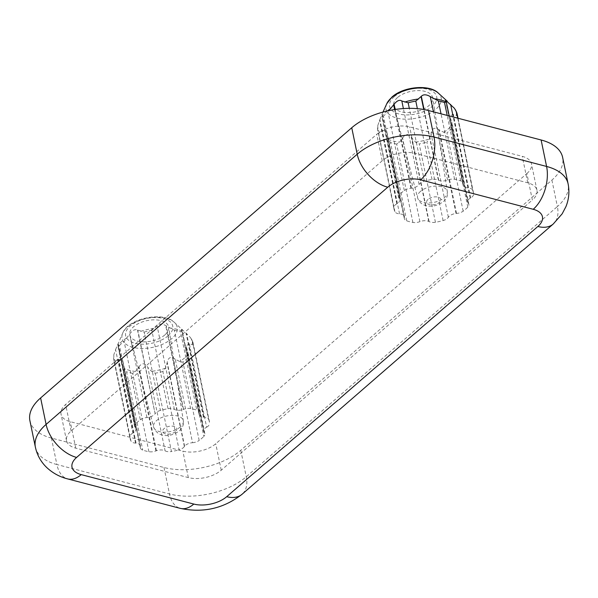<?xml version="1.0" encoding="UTF-8"?>
<svg xmlns="http://www.w3.org/2000/svg" width="598" height="598" viewBox="0 0 598 598"><rect width="100%" height="100%" fill="white"/><g stroke="black" fill="none" stroke-linecap="round" stroke-linejoin="round"><path stroke-width="0.45" stroke-dasharray="2.99 2.24" d="M472.57 190.037A7.789 4.104 168.3 0 0 467.92 187.862A7.789 4.104 168.3 0 1 463.076 185.141A7.789 4.104 168.3 0 1 463.046 184.438L463.099 184.132A7.789 4.104 168.3 0 0 463.121 183.115A7.789 4.104 168.3 0 0 460.744 180.88A40.552 21.371 168.3 0 0 454.577 179.265A7.789 4.104 168.3 0 0 447.566 180.065A7.789 4.104 168.3 0 1 438.73 180.319L438.371 180.133A7.789 4.104 168.3 0 0 432.025 179.437A40.552 21.371 168.3 0 0 424.378 181.149A7.789 4.104 168.3 0 0 419.108 184.453A7.789 4.104 168.3 0 1 411.484 188.228L410.923 188.28A7.789 4.104 168.3 0 0 404.308 190.538A40.552 21.371 168.3 0 0 399.658 194.574A7.789 4.104 168.3 0 0 398.619 197.318A7.789 4.104 168.3 0 0 399.217 198.446A7.789 4.104 168.3 0 1 399.823 199.583A7.789 4.104 168.3 0 1 397.274 203.529L396.84 203.791A7.789 4.104 168.3 0 0 393.828 207.685A40.552 21.371 168.3 0 0 394.022 209.083A40.552 21.371 168.3 0 0 394.897 211.677A7.789 4.104 168.3 0 0 399.554 213.852A7.789 4.104 168.3 0 1 404.39 216.566A7.789 4.104 168.3 0 1 404.42 217.276L404.368 217.582A7.789 4.104 168.3 0 0 404.345 218.599A7.789 4.104 168.3 0 0 406.722 220.834A40.552 21.371 168.3 0 0 412.889 222.441A7.789 4.104 168.3 0 0 419.901 221.649A7.789 4.104 168.3 0 1 428.736 221.395L429.095 221.581A7.789 4.104 168.3 0 0 435.441 222.277A40.552 21.371 168.3 0 0 443.088 220.565A7.789 4.104 168.3 0 0 448.358 217.261A7.789 4.104 168.3 0 1 455.982 213.486L456.543 213.434A7.789 4.104 168.3 0 0 463.158 211.176A40.552 21.371 168.3 0 0 467.808 207.14A7.789 4.104 168.3 0 0 468.847 204.396A7.789 4.104 168.3 0 0 468.249 203.268A7.789 4.104 168.3 0 1 467.643 202.131A7.789 4.104 168.3 0 1 470.192 198.185L470.626 197.923A7.789 4.104 168.3 0 0 473.638 194.029A40.552 21.371 168.3 0 0 473.444 192.631A40.552 21.371 168.3 0 0 472.57 190.037L457.687 118.165M473.638 194.029L457.418 115.691A40.552 21.371 168.3 0 0 457.216 114.293M467.808 207.14L451.587 128.802L452.006 123.061L449.943 116.692L452.791 114.173L457.418 115.691M463.158 211.176L446.938 132.838A40.552 21.371 168.3 0 0 451.587 128.802M443.088 220.565L426.867 142.219L429.439 138.975L431.076 133.81C431.793 128.473 434.298 127.03 438.581 129.482L443.761 132.285L446.938 132.838M435.441 222.277L419.213 143.939A40.552 21.371 168.3 0 0 426.867 142.219M412.889 222.441L396.661 144.103L399.434 142.219L402.626 138.198C405.138 133.638 408.045 133.369 411.342 137.391L415.52 142.1L419.213 143.939M406.722 220.834L390.494 142.488A40.552 21.371 168.3 0 0 396.661 144.103M394.897 211.677L378.676 133.332L382.272 130.401L386.771 131.448L388.207 139.282L390.494 142.488M393.828 207.685L377.6 129.34A40.552 21.371 168.3 0 0 377.801 130.738A40.552 21.371 168.3 0 0 378.676 133.332M399.658 194.574L383.438 116.229L381.771 115.975L398.619 197.318M404.308 190.538L388.08 112.192A40.552 21.371 168.3 0 0 383.438 116.229M424.378 181.149L409.301 108.335M432.025 179.437L417.367 108.657M397.274 203.529L379.88 119.525L377.816 125.475L377.6 129.34M390.434 108.776L388.08 112.192M203.933 417.12L186.651 333.669L190.441 337.571L192.362 340.957L208.582 419.295A7.789 4.104 168.3 0 0 203.933 417.12L203.417 417.075A7.789 4.104 168.3 0 1 199.089 414.407A7.789 4.104 168.3 0 1 199.119 413.39L181.837 329.939L182.009 331.038L180.536 331.8L196.764 410.146A40.552 21.371 -11.7 0 0 190.59 408.531L174.369 330.186L165.661 325.506C161.475 323.473 158.627 323.615 157.11 325.947L151.817 330.35L168.038 408.696A40.552 21.371 -11.7 0 0 160.391 410.407L144.17 332.069L137.503 330.014C134.999 328.952 132.382 330.313 129.661 334.088L124.1 341.458L140.321 419.796A40.552 21.371 -11.7 0 0 135.671 423.833L119.451 345.495L117.784 345.24M204.86 433.662L188.019 352.319L187.6 358.06L203.821 436.405A7.789 4.104 168.3 0 0 204.86 433.662A7.789 4.104 168.3 0 0 204.262 432.533L204.053 432.279A7.789 4.104 168.3 0 1 203.664 431.397A7.789 4.104 168.3 0 1 206.639 427.189L189.357 343.738L193.431 344.949L209.659 423.294A40.552 21.371 -11.7 0 0 209.457 421.896L193.236 343.551A40.552 21.371 -11.7 0 1 193.431 344.949M184.371 446.519L167.089 363.068L165.452 368.241L162.88 371.485L179.101 449.831A7.789 4.104 168.3 0 0 184.371 446.519L184.595 446.213A7.789 4.104 168.3 0 1 192.549 442.699L175.266 359.249L179.774 361.543L182.951 362.096L199.171 440.442A40.552 21.371 -11.7 0 0 203.821 436.405M135.559 443.118L118.277 359.675L114.689 362.597L130.917 440.943A7.789 4.104 168.3 0 0 135.559 443.118L136.075 443.163A7.789 4.104 168.3 0 1 140.403 445.831A7.789 4.104 168.3 0 1 140.381 446.841A7.789 4.104 168.3 0 0 140.358 447.857A7.789 4.104 168.3 0 0 142.735 450.092A40.552 21.371 -11.7 0 0 148.902 451.707A7.789 4.104 168.3 0 0 155.921 450.907L156.437 450.72A7.789 4.104 168.3 0 1 165.108 450.84L147.826 367.389L151.533 371.358L155.233 373.197L171.454 451.542A40.552 21.371 -11.7 0 0 179.101 449.831M135.671 423.833A7.789 4.104 168.3 0 0 134.632 426.576A7.789 4.104 168.3 0 0 135.23 427.705L135.44 427.959A7.789 4.104 168.3 0 1 135.836 428.841A7.789 4.104 168.3 0 1 132.861 433.049L115.578 349.598L113.829 354.741L113.613 358.606L129.841 436.944A40.552 21.371 -11.7 0 0 130.043 438.341L113.814 359.996A40.552 21.371 -11.7 0 1 113.613 358.606M208.582 419.295A40.552 21.371 -11.7 0 1 209.457 421.896M130.917 440.943A40.552 21.371 -11.7 0 1 130.043 438.341M29.9 420.686A55.659 29.332 168.3 0 0 51.406 438.057L163.994 467.501A55.659 29.332 168.3 0 0 240.777 450.294L551.902 180.088A55.659 29.332 168.3 0 0 562.621 157.349M526.883 173.547A23.853 12.573 168.3 0 0 531.473 163.8A23.853 12.573 168.3 0 0 522.256 156.355L409.667 126.918A23.853 12.573 168.3 0 0 376.762 134.288L65.638 404.495A23.853 12.573 168.3 0 0 61.041 414.235A23.853 12.573 168.3 0 0 70.258 421.68L182.846 451.124A23.853 12.573 168.3 0 0 215.758 443.746L526.883 173.547L532.362 200.016A23.853 12.573 168.3 0 0 536.959 190.269A23.853 12.573 168.3 0 0 527.742 182.824L415.154 153.387A23.853 12.573 168.3 0 0 382.242 160.757L71.117 430.964A23.853 12.573 168.3 0 0 66.528 440.704A23.853 12.573 168.3 0 0 75.744 448.149L188.333 477.593A23.853 12.573 168.3 0 0 221.238 470.215L532.362 200.016M165.108 450.84A7.789 4.104 168.3 0 0 171.454 451.542M192.549 442.699A7.789 4.104 168.3 0 0 199.171 440.442M206.639 427.189A7.789 4.104 168.3 0 0 209.659 423.294M199.119 413.39A7.789 4.104 168.3 0 0 199.141 412.381A7.789 4.104 168.3 0 0 196.764 410.146M190.59 408.531A7.789 4.104 168.3 0 0 183.579 409.331L183.055 409.518L165.661 325.506M168.038 408.696A7.789 4.104 168.3 0 1 174.392 409.398A7.789 4.104 168.3 0 0 183.055 409.518M160.391 410.407A7.789 4.104 168.3 0 0 155.121 413.711L137.503 330.014M140.321 419.796A7.789 4.104 168.3 0 1 146.944 417.539A7.789 4.104 168.3 0 0 154.897 414.025M132.861 433.049A7.789 4.104 168.3 0 0 129.841 436.944M164.831 334.947A19.876 10.472 -11.7 0 1 144.245 341.884A19.876 10.472 -11.7 0 1 129.788 335.157A19.876 10.472 -11.7 0 1 147.071 320.603A19.876 10.472 -11.7 0 1 168.703 327.099A19.876 10.472 -11.7 0 1 164.831 334.947M148.902 451.707L132.681 373.361L135.447 371.478L139.042 366.709C141.958 362.65 144.888 362.874 147.826 367.389M140.381 446.841L123.098 363.39L124.22 368.54L126.514 371.754L142.735 450.092M123.098 363.39L122.784 360.714L118.681 359.151L118.277 359.675M115.578 349.598L122.784 332.974A28.158 14.838 -11.7 0 1 124.825 329.737A28.158 14.838 -11.7 0 1 149.485 317.8A28.158 14.838 -11.7 0 1 174.272 322.315A28.158 14.838 -11.7 0 1 171.753 338.64A28.158 14.838 -11.7 0 1 137.503 348.186A28.158 14.838 -11.7 0 1 122.784 332.974C128.092 318.338 163.583 310.99 174.272 322.315L186.651 333.669M126.455 338.042A39.909 21.035 -11.7 0 0 117.993 345.39L135.44 427.959M182.226 330.672L182.009 331.038A39.909 21.035 -11.7 0 0 170.781 328.108M181.837 329.939L181.456 329.289L183.623 330.814M189.357 343.738L185.963 345.965L188.026 352.319M175.266 359.249C171.133 356.184 168.442 357.163 167.201 362.201L167.089 363.068M454.577 179.265L441.025 113.807M460.744 180.88L447.192 115.421M379.88 119.525L382.989 112.065M387.355 110.959A39.909 21.035 168.3 0 0 385.703 112.319A39.909 21.035 168.3 0 0 381.973 116.124L399.217 198.446M397.543 97.511A19.876 10.472 168.3 0 0 393.776 105.898A19.876 10.472 168.3 0 0 415.304 111.856A19.876 10.472 168.3 0 0 432.69 97.833A19.876 10.472 168.3 0 0 418.622 90.582A19.876 10.472 168.3 0 0 397.543 97.511M135.23 427.705L117.948 344.261M136.075 443.163L118.681 359.151M155.921 450.907L138.639 367.456M156.437 450.72L139.042 366.709M184.595 446.213L167.201 362.201M204.262 432.533L186.987 349.09M204.053 432.279L186.658 348.268M203.417 417.075L186.023 333.071M183.579 409.331L166.296 325.88M155.121 413.711L137.839 330.26M438.73 180.319L424.079 109.554M438.371 180.133L423.743 109.494M411.484 188.228L395.181 109.471M410.923 188.28L394.62 109.561M396.84 203.791L379.558 120.34M404.42 217.276L387.026 133.264M404.368 217.582L387.085 134.131M428.736 221.395L411.342 137.391M429.095 221.581L411.813 138.123M455.982 213.486L438.581 129.482M456.543 213.434L439.261 129.99M470.192 198.185L452.791 114.173M470.626 197.923L453.344 114.472M463.099 184.132L445.816 100.681M463.046 184.438L445.652 100.434M456.379 115.578A39.909 21.035 168.3 0 0 454.428 108.305M443.761 132.285A39.909 21.035 168.3 0 0 452.223 124.93M415.52 142.1A39.909 21.035 168.3 0 0 429.439 138.975M388.207 139.282A39.909 21.035 168.3 0 0 399.434 142.219M377.816 125.475A39.909 21.035 168.3 0 0 379.767 132.749M174.369 330.186A40.552 21.371 -11.7 0 1 180.536 331.8M192.362 340.957A40.552 21.371 -11.7 0 1 193.236 343.551L191.562 339.156M190.441 337.571A39.909 21.035 -11.7 0 1 192.399 344.844M187.6 358.06A40.552 21.371 -11.7 0 1 182.951 362.096M188.235 354.195A39.909 21.035 -11.7 0 1 179.774 361.543M162.88 371.485A40.552 21.371 -11.7 0 1 155.233 373.197M165.452 368.241A39.909 21.035 -11.7 0 1 151.533 371.358M114.689 362.597A40.552 21.371 -11.7 0 1 113.814 359.996L113.523 357.589M115.788 362.014A39.909 21.035 -11.7 0 1 113.829 354.741M119.451 345.495A40.552 21.371 -11.7 0 1 124.1 341.458M144.17 332.069A40.552 21.371 -11.7 0 1 151.817 330.35M140.769 331.344A39.909 21.035 -11.7 0 1 154.695 328.22M551.902 180.088L557.381 206.557A55.659 29.332 168.3 0 0 568.1 183.818M51.406 438.057L56.885 464.526L169.473 493.97A55.659 29.332 168.3 0 0 246.256 476.763L557.381 206.557A31.806 19.697 49 0 1 553.217 224.026M35.379 447.155A55.659 29.332 168.3 0 0 56.885 464.526A31.806 18.516 -75.3 0 0 67.694 478.923M163.994 467.501L169.473 493.97A31.806 18.516 -75.3 0 0 180.282 508.36M240.777 450.294L246.256 476.763A31.806 19.697 -131 0 1 242.093 494.232M527.742 182.824L522.256 156.355M415.154 153.387L409.667 126.918M382.242 160.757L376.762 134.288M71.117 430.964L65.638 404.495M75.744 448.149L70.258 421.68M188.333 477.593L182.846 451.124M221.238 470.215L215.758 443.746M175.446 431.607A7.236 3.812 -11.7 0 1 163.187 432.601A7.236 3.812 -11.7 0 1 170.617 426.15A7.236 3.812 -11.7 0 1 175.446 431.607M180.379 426.905A15.182 7.998 -11.7 0 1 164.652 432.197A15.182 7.998 -11.7 0 1 153.619 427.062A15.182 7.998 -11.7 0 1 166.812 415.946A15.182 7.998 -11.7 0 1 183.339 420.902A15.182 7.998 -11.7 0 1 180.379 426.905M168.09 335.799A24.025 12.663 -11.7 0 1 127.404 339.103A24.025 12.663 -11.7 0 1 152.079 317.673A24.025 12.663 -11.7 0 1 168.09 335.799M135.447 371.478A39.909 21.035 -11.7 0 1 124.22 368.54M132.681 373.361A40.552 21.371 -11.7 0 1 126.514 371.754M386.764 103.716A28.158 14.838 168.3 0 0 416.597 118.112A28.158 14.838 168.3 0 0 438.259 93.049M394.276 96.659A24.025 12.663 168.3 0 0 410.295 114.786A24.025 12.663 168.3 0 0 434.963 93.355A24.025 12.663 168.3 0 0 394.276 96.659M420.476 191.397A15.182 7.998 168.3 0 0 417.598 197.803A15.182 7.998 168.3 0 0 434.043 202.356A15.182 7.998 168.3 0 0 447.326 191.644A15.182 7.998 168.3 0 0 436.577 186.098A15.182 7.998 168.3 0 0 420.476 191.397M428.041 199.366A7.236 3.812 168.3 0 0 432.862 204.83A7.236 3.812 168.3 0 0 440.3 198.372A7.236 3.812 168.3 0 0 428.041 199.366M174.392 409.398L157.11 325.947M146.944 417.539L129.661 334.088M447.566 180.065L433.43 111.819M419.108 184.453L403.388 108.567M399.554 213.852L382.272 130.401M419.901 221.649L402.626 138.198M448.358 217.261L431.076 133.81M468.249 203.268L450.967 119.817M467.92 187.862L453.239 117.006M458.038 118.254L473.444 192.631M377.502 128.331L394.022 209.083M536.959 190.269L531.473 163.8M66.528 440.704L61.041 414.235M129.788 335.157L153.619 427.062C155.615 432.04 159.023 434.776 163.837 435.277C168.292 436.293 173.442 434.866 179.288 430.994C182.659 427.637 184.012 424.274 183.339 420.902L168.703 327.099M447.169 101.152L447.581 101.525M393.776 105.898L417.598 197.803C419.856 204.523 425.559 207.185 434.716 205.764C444.224 202.834 448.425 198.132 447.326 191.644L432.69 97.833M134.632 426.576L117.791 345.24M135.836 428.841L118.142 343.409M140.358 447.857L123.435 366.148M140.403 445.831L122.777 360.714M203.664 431.397L185.971 345.965M199.141 412.381L182.218 330.672M199.089 414.407L181.463 329.289M399.823 199.583L382.129 114.143M404.39 216.566L386.764 131.448M404.345 218.599L387.422 136.882M468.847 204.396L452.006 123.061M467.643 202.131L449.95 116.692M463.121 183.115L449.218 115.952M463.076 185.141L445.465 100.105"/><path stroke-width="0.9" d="M457.687 118.165L456.341 111.691L454.428 108.305L445.443 100.03L445.996 101.78L444.523 102.542A40.552 21.371 168.3 0 0 438.356 100.927L430.283 96.614C426.344 94.327 423.362 94.222 421.328 96.308L415.804 101.092A40.552 21.371 168.3 0 0 408.157 102.804L401.826 101.002C399.688 99.492 397.109 100.561 394.089 104.216L390.434 108.776A39.909 21.035 168.3 0 0 387.355 110.959M409.301 108.335L408.157 102.804M417.367 108.657L415.804 101.092M537.841 226.485A31.806 19.697 49 0 0 553.217 224.026L562.172 213.815L565.932 206.631C568.922 199.261 569.64 191.652 568.1 183.818L562.621 157.349A55.659 29.332 168.3 0 0 541.115 139.984L428.527 110.54A55.659 29.332 168.3 0 0 351.744 127.748L40.619 397.947A55.659 29.332 168.3 0 0 29.9 420.686L35.379 447.155A55.659 29.332 168.3 0 1 46.098 424.416A31.806 19.697 49 0 0 76.604 457.425A23.853 12.573 168.3 0 0 81.223 474.618L193.812 504.062A23.853 12.573 168.3 0 0 226.717 496.684L537.841 226.485A23.853 12.573 168.3 0 0 533.222 209.293L420.633 179.856A23.853 12.573 168.3 0 0 387.728 187.226L76.604 457.425M441.025 113.807L438.356 100.927M447.192 115.421L444.523 102.542M446.213 101.406L445.996 101.78A39.909 21.035 168.3 0 0 434.768 98.842M424.079 109.554L421.328 96.308M423.743 109.494L421.089 96.689M395.181 109.471L394.089 104.216M394.62 109.561L393.641 104.837M455.549 109.89L457.216 114.293A40.552 21.371 168.3 0 0 456.341 111.691M418.675 98.962A39.909 21.035 168.3 0 0 404.756 102.079M541.115 139.984L546.594 166.453L434.006 137.009A55.659 29.332 168.3 0 0 357.223 154.217L46.098 424.416L40.619 397.947M568.1 183.818A55.659 29.332 168.3 0 0 546.594 166.453A31.806 18.516 -75.3 0 1 533.222 209.293M428.527 110.54L434.006 137.009A31.806 18.516 -75.3 0 1 420.633 179.856M351.744 127.748L357.223 154.217A31.806 19.697 -131 0 0 387.728 187.226M553.217 224.026L242.093 494.232A31.806 19.697 -131 0 1 226.717 496.684M242.093 494.232C223.764 508.509 203.163 513.219 180.282 508.36A31.806 18.516 -75.3 0 0 193.812 504.062M180.282 508.36L67.694 478.923A31.806 18.516 -75.3 0 0 81.223 474.618M386.764 103.716L391.974 97.026C403.358 86.523 429.551 84.086 438.259 93.049A28.158 14.838 168.3 0 0 391.436 97.788A28.158 14.838 168.3 0 0 386.764 103.716L382.989 112.065M433.43 111.819L430.283 96.614M403.388 108.567L401.826 101.002M453.239 117.006L450.638 104.411M457.216 114.293L458.038 118.254M67.694 478.923C59.83 476.935 52.93 473.212 46.98 467.756C41.008 462.09 37.143 455.228 35.379 447.155M438.259 93.049L447.169 101.152M449.218 115.952L446.22 101.496"/></g></svg>
